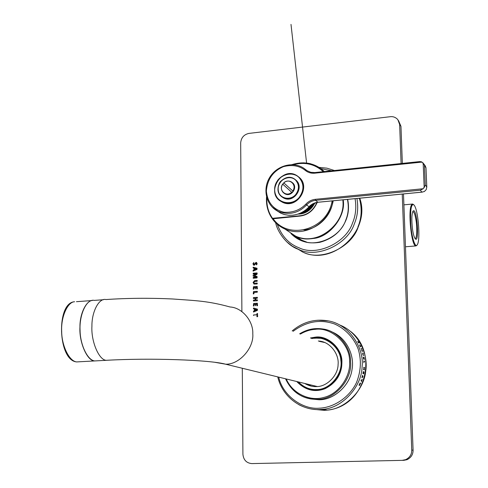 <?xml version="1.0" encoding="UTF-8"?>
<svg xmlns="http://www.w3.org/2000/svg" width="488" height="488" viewBox="0 0 488 488"><rect width="100%" height="100%" fill="white"/><g stroke="black" fill="none" stroke-linecap="round" stroke-linejoin="round"><path stroke-width="0.73" d="M301.011 239.724L301.932 240.431M417.545 244.299L417.057 245.092C414.959 247.8 411.573 236.412 410.792 224.7C410.121 209.87 411.164 203.289 413.94 204.942C418.112 209.01 420.516 238.382 417.545 244.299M413.513 204.576L412.61 204.033L411.457 204.997C407.87 210.828 411.396 246.166 415.861 245.934L416.776 245.434M412.555 229.506C413.22 234.081 414.111 237.162 415.215 238.754C419.698 244.214 416.965 206.656 413.061 211.054C411.634 213.976 411.463 220.125 412.555 229.506M412.75 211.585L412.964 211.548C414.227 212.176 415.276 215.263 416.105 220.802C417.368 228.829 416.734 239.462 415.056 238.48M253.443 315.4L253.571 314.949L256.92 314.73L256.908 313.638L257.481 313.485L257.627 316.669M256.92 314.73L257.066 313.699L257.585 313.54M253.601 315.462L253.73 315.01L257.078 314.79M256.938 316.712L256.926 315.62L257.097 316.773M255.017 310.502L256.767 309.77L255.004 309.27L255.169 310.563L256.926 309.837M257.408 310.38L253.504 312.039L253.534 311.1L254.364 310.752L254.352 309.111L253.382 308.422L253.614 308.038L257.408 309.166L257.408 310.38M253.717 308.062L257.499 309.209M253.601 308.91L253.876 308.129M254.352 309.111L254.364 310.752M253.534 311.1L254.523 310.819M253.589 312.027L253.693 311.167M257.353 300.73L253.418 300.998L253.437 300.12L255.108 300.004L255.096 298.369L253.394 298.485L253.412 297.607L257.347 297.332L257.329 298.217L255.81 298.32L255.828 299.949L257.371 299.846L257.353 300.73M255.828 299.949L257.438 299.919M253.486 298.485L253.571 297.674L257.414 297.406M255.096 298.369L255.108 300.004M253.51 300.992L253.595 300.187L255.267 300.071M253.876 289.109L253.217 289.158L253.461 286.706L257.176 286.45L257.353 288.841L256.688 288.89L256.676 287.347L255.669 287.42L255.358 288.884L255.029 287.469L253.864 287.554L253.876 289.109M255.029 287.469L255.206 288.884M256.676 287.347L256.853 288.994M253.388 289.268L253.62 286.779L257.274 286.517M256.908 277.959L253.199 278.233L253.223 277.404L256.578 277.147L253.211 276.147L253.077 275.708L253.205 275.256L256.548 273.792L253.162 274.043L253.187 273.213L257.005 272.945L257.2 273.811L256.731 274.524L254.285 275.647L256.804 276.452L257.231 276.995L256.908 277.959M256.743 276.44L257.048 276.562M254.285 275.647L256.901 276.513M253.254 274.036L253.339 273.292L257.115 273.012M253.205 275.256L256.7 273.872M253.29 276.171L253.364 275.336M253.29 278.227L253.382 277.483L256.737 277.227M254.62 269.596L256.365 268.851L254.614 268.382L254.779 269.675L256.517 268.931M256.999 269.443L253.113 271.127L253.156 270.206L253.98 269.852L253.967 268.235L253.004 267.564L253.333 267.204L257.005 268.248L256.999 269.443M253.333 267.204L257.103 268.302M253.205 268.04L253.492 267.284M253.967 268.235L253.98 269.852M253.156 270.206L254.138 269.931M253.205 271.121L253.315 270.285M256.072 263.276L254.23 265.271L253.754 265.222L252.912 263.788L253.839 262.526L253.583 263.733L254.114 264.368L255.968 262.404L256.42 262.446L257.17 263.746L256.59 264.832L256.072 263.276M256.249 264.746L256.676 263.892L256.365 263.374M253.937 264.356L256.127 262.483L256.645 262.556M253.668 265.191L253.071 263.868L253.912 262.599M257.188 283.949L254.089 284.083L253.083 282.461L254.644 280.606L257.182 280.423L257.164 281.295L254.724 281.478L253.772 282.448L254.315 283.235L257.207 283.083L257.188 283.949M254.26 283.217L257.274 283.156M253.943 284.034L253.241 282.534L254.797 280.679L257.249 280.496M253.955 293.813L253.266 293.861L253.51 291.592L257.286 291.324L257.274 292.208L253.943 292.446L253.955 293.813M253.431 293.971L253.662 291.665L257.359 291.397M254.034 305.909L253.376 305.952L253.62 303.487L257.329 303.249L257.518 305.659L256.859 305.708L256.841 304.152L255.834 304.219L255.523 305.689L255.187 304.262L254.022 304.341L254.034 305.909M255.187 304.262L255.37 305.689M256.841 304.152L257.024 305.811M253.546 306.061L253.778 303.554L257.432 303.31M241.889 311.533L240.682 142.856C241.182 137.689 243.921 134.542 248.917 133.407L390.284 116.711C393.163 116.364 395.676 117.321 397.811 119.591L399.648 124.483L400.965 126.343L398.519 120.603M242.298 368.263L242.914 454.261C243.518 459.97 246.477 463.081 251.796 463.588L403.844 460.324L407.01 459.69C411.085 457.677 413.104 454.505 413.08 450.186L403.491 193.956M413.08 450.186L411.75 450.095C411.774 454.444 409.743 457.634 405.65 459.653L402.466 460.294M411.75 450.095L402.234 194.084M401.099 163.535L399.648 124.483M402.35 163.407L400.965 126.343M251.796 463.588L403.844 460.324M359.76 385.386L358.954 385.16L360.168 383.544L359.772 383.428L359.943 383.037L360.748 383.269L360.26 383.568L359.76 385.386L358.967 385.13M362.92 373.619L363.279 371.63L364.072 371.899L363.712 373.881L363.908 372.289L363.426 373.674L363.304 372.082L362.92 373.619M363.926 362.834L363.731 360.943L364.524 361.242L364.554 361.663L363.853 361.401L363.926 362.834M362.932 354.904L362.651 353.044L363.218 353.257L363.316 353.666L362.7 353.532L362.767 354.081L363.731 355.496L362.932 354.904M358.613 343.021L357.698 341.411L358.698 342.954L358.21 341.661L359.003 342.68L358.454 342.039L358.723 342.96M359.522 344.906L360.797 346.291L360.418 346.931L359.522 344.906M362.688 351.366L361.895 351.043L361.767 350.64L362.45 350.921L361.73 349.945L361.846 349.121L361.022 348.469L361.821 348.804L361.834 349.902L362.688 351.366M363.56 359.107L363.292 357.125L364.079 357.436L364.353 359.412L364.054 357.82L364.03 359.186L363.45 357.582L363.56 359.107M364.347 369.88L363.554 369.611L363.603 369.184L363.993 369.318L363.761 367.275L364.554 367.555L364.213 367.873L364.347 369.88M362.493 375.516L362.993 376.913L361.895 377.706L362.493 375.516M360.986 380.439L361.132 380.036L361.84 380.25L362.194 379.225L361.407 381.689L361.693 380.652L360.986 380.439L361.693 380.652M316.651 337.141L310.923 338.147M319.195 399.77C333.371 399.965 349.823 385.984 351.964 369.849C354.88 355.551 346.529 337.501 331.346 331.651C346.303 337.397 354.672 355.087 352.068 369.184C350.262 385.008 334.561 399.318 320.402 399.702L310.484 398.928L319.195 399.77M361.785 380.231L361.639 380.634M362.358 376.95L362.956 376.614L362.706 376.016L362.45 376.974M362.901 376.651L361.956 377.517M362.547 375.303L362.932 376.547M364.085 369.349L364.194 369.831M363.761 367.324L364.371 367.928M363.597 369.221L363.993 369.318M363.304 357.222L363.981 357.789M362.389 350.939L362.499 351.293M361.809 349.231L361.712 349.884M361.077 348.615L361.76 349.091M361.809 350.768L362.45 350.921M360.339 346.315L360.583 346.004L360.004 345.406L360.4 346.291M360.534 346.084L360.376 346.828M362.92 354.88L363.554 355.423M362.724 353.056L363.139 353.593M363.737 361.016L364.39 361.602M363.273 371.655L363.92 371.874L363.853 372.271M359.796 384.959L359.619 385.313M360.595 383.226L360.26 383.568M360.168 383.544L359.784 383.403M304.738 383.47C308.593 385.733 312.485 386.77 316.413 386.587L316.614 386.581C326.777 386.783 338.031 375.608 338.092 364.512C339.276 354.215 330.199 341.929 319.365 341.1L318.335 341.002M324.819 342.539L319.256 341.356M305.695 383.702L311.326 386.136M310.789 389.717L302.304 385.727M311.051 338.196L315.529 337.483L320.28 337.647L326.423 339.319M290.964 233.569C298.625 241.389 308.337 244.281 320.11 242.255C332.627 238.662 341.197 231.404 345.827 220.478C348.585 214.025 349.207 206.997 347.676 199.397M347.432 199.421C348.987 206.997 348.383 214.006 345.632 220.448C340.191 237.424 314.906 248.16 300.852 240.163L292.269 234.411M296.655 237.894L292.593 234.606M317.243 202.368C313.528 210.596 307.739 215.165 299.882 216.086L272.371 218.838C275.397 223.15 279.532 226.524 284.791 228.957C304.298 237.961 329.162 223.467 333.206 200.8M332.871 200.836C331.517 215.842 317.804 229.207 303.896 229.952M272.444 218.691L272.091 218.441L272.505 218.307L299.974 215.763C307.629 214.873 313.284 210.426 316.938 202.416M299.693 239.327L295.301 236.039M109.587 360.138L94.593 360.943C87.218 361.022 78.952 342.259 79.953 326.899C79.757 312.613 87.23 298.632 94.251 300.394L103.468 299.724M424.011 187.843L425.286 185.001L426.793 186.953L426.262 189.57L424.377 191.522L421.87 192.126L420.333 190.21L423.163 188.734L424.163 187.215L423.181 163.382L421.412 161.778L419.692 161.589L314.986 172.581L310.801 172.307L307.117 170.733L310.795 172.319L314.858 172.599M422.98 162.797L425.993 167.896L425.274 165.871M314.174 203.185L309.099 206.839L306.635 204.917C298.473 213.232 289 215.397 278.227 211.414L272.176 207.083M276.513 210.499L280.789 213.207L284.095 214.464L288.329 215.251L292.464 215.232C298.888 214.531 304.421 211.719 309.056 206.802C311.515 204.155 314.467 202.636 317.92 202.252L421.87 192.126M292.892 191.082C294.929 187.258 294.398 184.183 291.299 181.847C288.634 180.56 286.12 180.889 283.766 182.847L293.068 191.223L291.958 192.492L282.644 184.104L283.931 183.006M291.958 192.492L282.839 184.251M292.239 182.536L292.709 182.921C298.07 187.368 291.318 197.494 284.937 193.827L284.431 193.443C281.137 191.089 280.539 187.978 282.644 184.104L282.656 184.11C280.807 187.294 281.027 190.143 283.315 192.65L284.431 193.443C287.066 194.608 289.512 194.242 291.775 192.351M291.299 181.847C288.707 180.529 286.194 180.859 283.76 182.835C289.146 177.601 297.326 184.934 292.794 190.997M291.678 192.266C286.261 197.518 278.148 190.137 282.668 184.122M284.937 193.827L283.943 193.144M296.009 180.182C304.677 187.349 293.88 203.752 283.498 197.939L282.027 196.975M299.296 177.449C311.24 187.288 296.539 209.931 282.143 202.081L280.167 200.83M425.993 167.896L426.793 186.953M339.733 324.99C358.125 332.102 368.647 353.916 365.701 371.307C363.804 390.693 345.034 408.981 327.241 410.121L324.258 410.341L313.65 409.322M317.786 409.578L325.551 409.822M298.796 404.644C305.805 408.255 312.796 409.896 319.762 409.56L322.788 409.334C342.216 408.212 361.962 386.795 362.126 366.262C364.139 347.188 348.597 324.209 328.424 320.921L317.889 320.213M316.627 338.154L321.116 338.318M317.767 390.101L310.88 389.406L316.834 389.888C328.406 390.089 341.204 377.413 341.332 364.768C342.71 353.08 332.535 339.062 320.201 337.958L315.705 337.794L311.564 338.391L320.201 337.958M307.318 388.356L314.687 390.211M329.87 341.118L322.812 338.452M316.773 389.888L316.834 389.888C309.41 390.107 303.085 387.411 297.863 381.793C303.481 387.545 309.782 390.241 316.773 389.888M293.142 331.291C306.366 321.415 320.159 318.975 334.536 323.977C345.254 328.674 353.959 337.97 358.216 349.115C361.559 360.046 360.98 371.228 356.46 382.659C349.146 397.915 333.322 407.657 319.365 408.194C302.67 409.804 282.668 395.585 278.727 377.132M312.003 338.562C324.05 334.975 340.191 346.309 340.862 360.559C343.125 373.692 329.845 389.942 316.669 389.54C309.941 389.888 303.823 387.344 298.32 381.903M285.565 378.798C292.647 392.755 303.237 399.605 317.334 399.337L318.322 399.275C335.122 399.391 352.531 378.999 350.579 361.815C350.945 347.175 337.885 330.681 322.855 328.997L315.431 328.644C310.173 328.93 304.927 330.657 299.705 333.822M316.871 390.211C322.324 389.888 327.253 387.966 331.663 384.459C338.343 378.627 341.679 371.228 341.667 362.261C340.24 348.524 333.109 340.319 320.28 337.647C331.736 338.526 342.015 351.073 341.679 362.267C343.174 375.382 329.565 390.711 316.95 390.205L316.871 390.211C309.581 390.595 303.072 387.746 297.338 381.665M296.722 381.518C305.268 390.229 314.717 392.62 325.069 388.68C336.208 382.921 341.82 374.101 341.905 362.218C342.539 348.804 327.985 335.189 315.431 337.129L310.453 337.964M286.255 378.969C292.739 394.066 310.319 401.441 323.581 397.494C338.629 394.243 350.787 376.382 349.585 361.785C350.378 344.363 331.444 326.783 315.217 329.339C310.27 329.613 305.317 331.193 300.37 334.079M357.887 226.999C361.675 218.099 362.169 208.522 359.363 198.262M297.753 249.051L299.937 250.301M355.075 198.677C356.545 207.455 355.703 215.544 352.537 222.961C346.071 243.012 316.627 256.529 299.162 247.843C288.896 243.969 281.606 236.101 277.288 224.224M320.848 168.586L331.59 170.812M303.548 252.43L303.573 252.436C333.633 265.911 371.203 229.988 359.754 198.226C362.505 208.522 361.98 218.136 358.186 227.054C351.586 247.556 321.446 261.348 303.573 252.436L302.914 252.174M286.913 241.987L292.44 246.257L299.04 249.575C317.127 258.591 347.645 244.592 354.343 223.815C357.643 216.08 358.503 207.644 356.929 198.5M272.341 218.795C275.574 223.291 279.722 226.682 284.791 228.957L295.411 236.009C316.822 246.708 346.077 224.639 342.893 199.86L342.991 201.879C344.876 225.499 314.833 247.081 295.411 236.009L287.084 230.482M324.386 171.562L320.647 168.445C312.1 162.632 302.517 161.363 291.903 164.639M293.331 164.7C304.774 161.705 314.772 164.029 323.318 171.678M332.133 200.904C327.527 230.123 287.841 240.523 273.036 218.569M311.795 204.509L308.428 208.339L304.268 210.999M314.052 203.282C310.563 209.431 305.805 212.811 299.784 213.427L299.766 213.427M298.04 214.079L299.943 214.012C306.415 213.317 311.405 209.633 314.906 202.953M301.584 212.585C306.33 211.395 310.124 208.468 312.973 203.807M272.505 218.307C268.455 212.591 266.552 205.79 266.802 197.896M266.57 197.067C266.094 205.283 267.93 212.408 272.091 218.435C267.82 212.085 265.972 204.936 266.546 196.975M299.974 215.763L300.352 216.038M291.232 233.746L295.801 236.265C301.688 238.693 307.489 239.431 313.198 238.48C329.65 237.375 346.193 216.08 343.186 199.836M252.79 333.768C253.449 321.366 242.396 307.617 230.092 306.989C207.644 300.846 196.164 300.7 172.551 298.973C149.743 297.9 127.533 298.095 105.914 299.547C99.021 297.765 91.707 311.783 91.921 326.124C90.969 341.539 99.113 360.376 106.353 360.303C150.505 357.759 210.273 359.918 225.554 364.182C238.992 364.902 254.089 348.151 252.79 333.768M215.171 362.364L225.554 364.182L317.34 386.539M80.044 361.73L76.628 361.919C69.022 361.205 61.738 345.333 61.683 331.651C60.817 316.755 67.71 301.883 74.579 301.736M92.543 300.425C85.864 300.559 79.196 315.498 80.075 330.48C80.166 344.235 87.291 360.211 94.69 360.937L98.015 360.754M424.493 165.816L425.286 185.001M422.065 162.089L314.76 173.179C311.076 173.496 307.879 172.532 305.159 170.281C299.199 165.645 291.946 164.444 283.406 166.664C273.005 171.19 267.326 179.34 266.369 191.119C267.595 202.721 273.506 209.767 284.095 212.268C292.763 212.774 299.998 210.078 305.811 204.185C308.446 201.361 311.612 199.744 315.309 199.317L423.163 188.734M314.76 173.179L314.925 172.557L419.692 161.589M292.464 215.232L289.03 215.318L284.785 214.659L280.789 213.207L278.227 211.414C266.381 205.851 262.318 189.612 269.535 177.669C276.537 165.615 292.971 160.961 303.81 168.238L305.958 169.861L305.159 170.281M420.333 190.21L315.571 200.342C312.094 200.739 309.111 202.264 306.635 204.917L305.811 204.185M422.388 192.107L317.975 202.276L315.571 200.342L315.309 199.317M305.958 169.861L307.117 170.733M318.036 202.239L317.975 202.276C312.973 203.624 310.014 205.143 309.099 206.839C304.616 211.67 299.089 214.476 292.519 215.257L292.587 215.22M295.545 179.797L294.16 178.773C283.931 172.246 272.237 188.764 281.1 196.237L283.016 197.579C287.835 199.537 292.099 198.604 295.801 194.779C299.681 189.374 299.589 184.379 295.545 179.797M295.636 194.639C289.738 201.452 277.885 198.11 278.069 189.008C277.648 179.981 289.293 174.32 295.38 179.877C299.37 184.391 299.455 189.314 295.636 194.639M298.839 177.059L297.064 175.735C289.677 172.398 283.266 173.85 277.825 180.084C273.323 187.422 273.67 193.986 278.868 199.787L281.661 201.727C288.298 204.35 294.148 203.038 299.211 197.799C304.579 190.308 304.451 183.396 298.839 177.059M299.046 197.652C290.83 207.126 274.384 202.447 274.646 189.82C274.073 177.303 290.201 169.446 298.674 177.144C304.225 183.409 304.347 190.247 299.046 197.652M417.057 245.092L416.679 245.555M412.384 204.057L403.899 204.844M415.861 245.934L405.467 246.782M301.493 240.047L302.066 240.486M405.65 459.653L407.01 459.69M350.726 331.541C378.706 352.848 365.994 406.321 327.241 410.121L322.788 409.334C302.292 411.896 282.345 397.177 277.745 376.895M328.424 320.921C314.974 318.591 302.896 321.928 292.196 330.925M285.535 378.792C292.153 392.748 303.079 399.574 318.322 399.275L320.402 399.702M322.855 328.997C314.626 327.753 306.903 329.357 299.675 333.81M275.69 222.748C277.007 230.842 286.444 245.409 298.357 249.307L302.896 252.168M334.451 170.513L326.93 168.171L319.03 167.378M306.513 242.017L300.053 239.523L294.41 235.606M320.647 168.445L311.07 163.938C309.807 163.443 307.214 163.071 303.286 162.821L291.745 164.633M302.334 240.602L295.801 236.265M74.383 301.767C56.016 302.987 57.852 360.425 76.628 361.919L98.045 360.754M91.762 300.571L76.433 301.688M306.586 163.059L291 24.4L306.586 163.059M423.779 163.84L424.999 165.536M425.975 167.652L426.793 187.368M294.16 178.773C289.659 176.51 285.382 177.187 281.332 180.804C277.916 182.75 275.775 193.919 283.016 197.579L283.498 197.939M297.064 175.735C281.631 165.395 264.801 193.821 281.661 201.727L282.143 202.081"/></g></svg>
